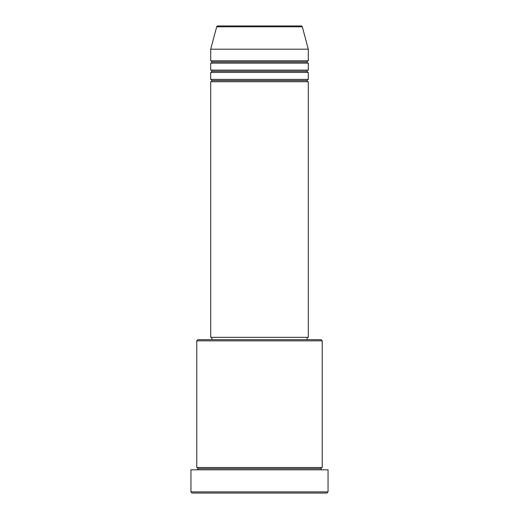 <?xml version="1.0" encoding="UTF-8"?>
<svg xmlns="http://www.w3.org/2000/svg" width="519" height="519" viewBox="0 0 519 519"><rect width="100%" height="100%" fill="white"/><g stroke="black" fill="none" stroke-linecap="round" stroke-linejoin="round"><path stroke-width="0.78" d="M301.182 25.95L217.818 25.95A1.161 1.161 0 0 0 216.695 26.813L302.305 26.813A1.161 1.161 0 0 0 301.182 25.95L217.818 25.95A1.161 1.161 0 0 0 216.695 26.813L210.701 49.188L308.299 49.188L302.305 26.813L216.695 26.813L210.701 49.188L210.701 60.807A1.161 1.161 0 0 1 211.862 61.969A1.161 1.161 0 0 1 210.701 63.13L210.701 70.104A1.161 1.161 0 0 1 211.862 71.265A1.161 1.161 0 0 1 210.701 72.426L210.701 79.401A1.161 1.161 0 0 1 211.862 80.562A1.161 1.161 0 0 1 210.701 81.723L210.701 337.35L308.299 337.35L308.299 81.723A1.161 1.161 0 0 1 307.138 80.562A1.161 1.161 0 0 1 308.299 79.401L308.299 72.426A1.161 1.161 0 0 1 307.138 71.265A1.161 1.161 0 0 1 308.299 70.104L308.299 63.13A1.161 1.161 0 0 1 307.138 61.969A1.161 1.161 0 0 1 308.299 60.807L308.299 49.188L210.701 49.188L210.701 60.807L308.299 60.807A1.161 1.161 0 0 0 307.138 61.969L211.862 61.969A1.161 1.161 0 0 0 210.701 60.807L308.299 60.807L308.299 49.188L302.305 26.813A1.161 1.161 0 0 0 301.182 25.95M322.247 340.834L321.086 339.673L197.914 339.673L196.753 340.834L322.247 340.834L196.753 340.834L196.753 467.489A1.161 1.161 0 0 1 197.914 468.651A1.161 1.161 0 0 1 196.753 469.812A1.161 1.161 0 0 0 197.914 468.651A1.161 1.161 0 0 0 196.753 467.489L322.247 467.489L322.247 340.834L322.247 467.489A1.161 1.161 0 0 0 321.086 468.651A1.161 1.161 0 0 1 322.247 467.489L196.753 467.489L196.753 340.834L197.914 339.673L321.086 339.673L322.247 340.834M190.947 491.889L192.108 493.05L326.892 493.05L328.053 491.889L190.947 491.889L328.053 491.889L328.053 469.812L190.947 469.812L190.947 491.889L190.947 469.812L328.053 469.812L328.053 491.889L326.892 493.05L192.108 493.05L190.947 491.889M322.247 469.812A1.161 1.161 0 0 1 321.086 468.651L197.914 468.651L321.086 468.651A1.161 1.161 0 0 0 322.247 469.812M210.701 79.401L308.299 79.401A1.161 1.161 0 0 0 307.138 80.562L211.862 80.562A1.161 1.161 0 0 0 210.701 79.401L210.701 72.426A1.161 1.161 0 0 0 211.862 71.265A1.161 1.161 0 0 0 210.701 70.104L308.299 70.104A1.161 1.161 0 0 0 307.138 71.265L211.862 71.265L307.138 71.265A1.161 1.161 0 0 0 308.299 72.426L210.701 72.426L308.299 72.426L308.299 79.401L210.701 79.401M308.299 81.723L210.701 81.723A1.161 1.161 0 0 0 211.862 80.562L307.138 80.562A1.161 1.161 0 0 0 308.299 81.723L308.299 337.35L210.701 337.35L210.701 81.723L308.299 81.723M307.138 339.673L307.138 337.35L307.138 339.673M211.862 337.35L211.862 339.673L211.862 337.35M308.299 63.13L210.701 63.13A1.161 1.161 0 0 0 211.862 61.969L307.138 61.969A1.161 1.161 0 0 0 308.299 63.13L308.299 70.104L210.701 70.104L210.701 63.13L308.299 63.13"/></g></svg>
